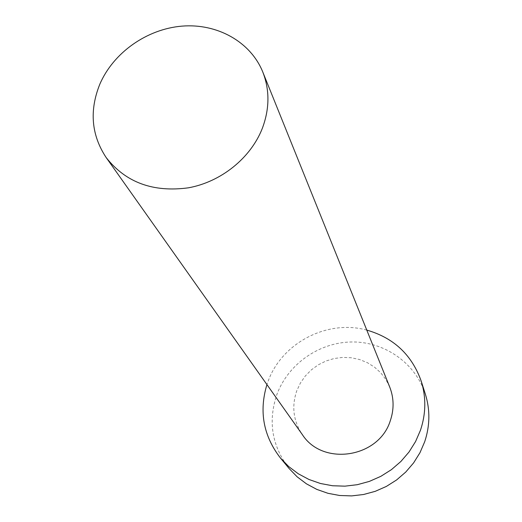 <?xml version="1.0" encoding="UTF-8"?>
<svg xmlns="http://www.w3.org/2000/svg" width="522" height="522" viewBox="0 0 522 522"><rect width="100%" height="100%" fill="white"/><g stroke="black" fill="none" stroke-linecap="round" stroke-linejoin="round"><path stroke-width="0.39" stroke-dasharray="2.61 1.96" d="M389.693 386.959L385.862 379.481L380.76 372.819L374.548 367.175L367.41 362.699L359.573 359.527L351.26 357.746L342.732 357.4L334.23 358.49L326.009 360.989L318.303 364.819L311.334 369.87L305.318 375.99L300.424 383.004L296.796 390.71C291.452 406.357 293.305 421 302.355 434.624M366.783 330.1C327.314 319.17 281.763 342.902 268.021 381.51L266.931 384.597M425.352 394.11C415.447 363.077 384.707 341.669 352.076 341.962C319.431 342.197 288.314 363.814 276.96 394.286C267.806 421.215 271.845 445.945 289.077 468.482"/><path stroke-width="0.78" d="M262.246 128.556C269.646 108.935 269.815 90.078 262.775 71.99C250.534 41.714 217.132 23.222 182.015 26.126C146.878 29.004 113.274 52.722 99.767 84.342C89.236 110.664 91.357 135.048 106.123 157.487C125.658 182.472 153.09 192.585 188.429 187.816C221.1 181.884 250.651 158.075 262.246 128.556M106.123 157.487L302.355 434.624C322.74 466.564 379.024 457.892 390.332 420.621C394.188 409.163 393.973 397.94 389.693 386.959L262.775 71.99M266.931 384.597C258.873 411.388 263.356 435.844 280.379 457.951L288.686 466.537L298.284 473.774L308.959 479.477L320.475 483.502L332.56 485.754L344.931 486.158L357.296 484.697L369.354 481.401L380.812 476.351L391.409 469.656L400.876 461.487L408.994 452.039L415.571 441.547L420.464 430.252C425.991 413.698 426.233 397.314 421.202 381.099C411.819 354.816 393.679 337.819 366.783 330.1M280.379 457.951L289.077 468.482L297.135 476.814L306.447 483.842L316.795 489.388L327.953 493.303L339.652 495.495L351.632 495.9L363.599 494.497L375.266 491.319L386.352 486.432L396.596 479.959L405.751 472.051L413.6 462.903L419.956 452.737L424.68 441.795C430.011 425.743 430.239 409.848 425.352 394.11L421.202 381.099"/></g></svg>
